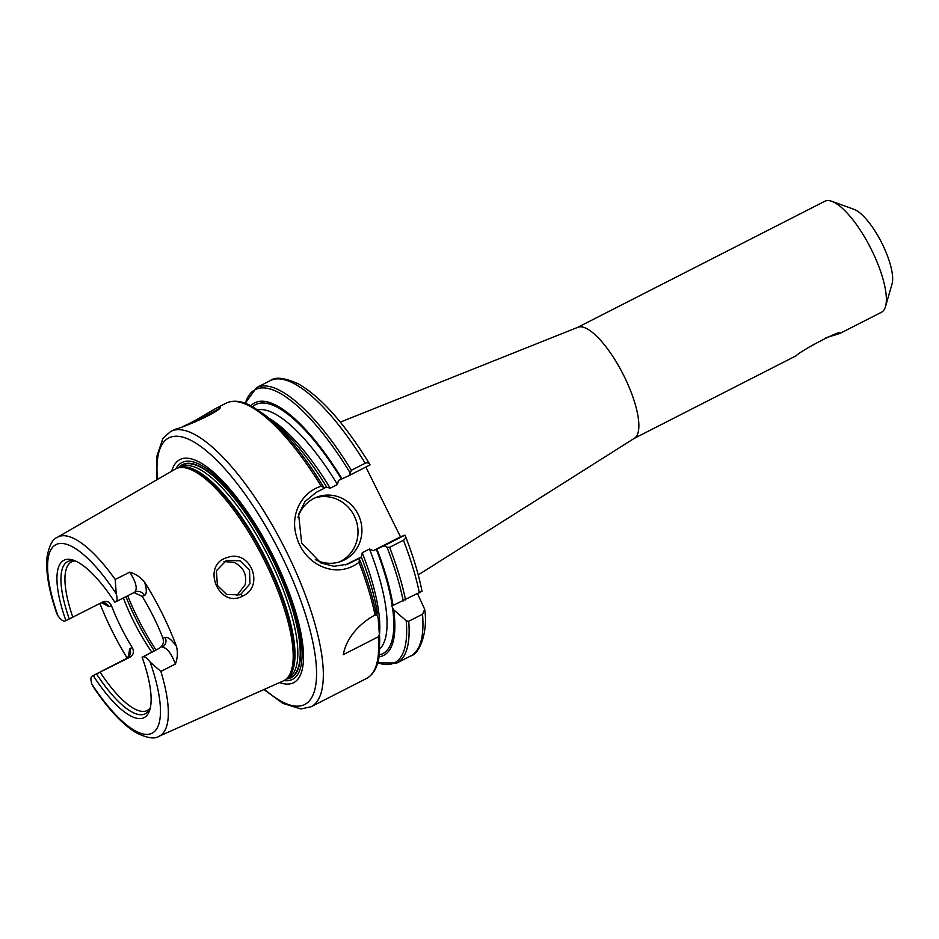 <?xml version="1.0" encoding="UTF-8"?>
<svg xmlns="http://www.w3.org/2000/svg" width="939" height="939" viewBox="0 0 939 939"><rect width="100%" height="100%" fill="white"/><g stroke="black" fill="none" stroke-linecap="round" stroke-linejoin="round"><path stroke-width="1.41" d="M165.17 637.417L162.952 638.25A83.395 26.175 -117 0 0 142.153 596.359L144.371 595.526C146.836 594.199 146.918 589.762 144.606 582.215C140.838 577.415 135.897 574.058 129.782 572.133L115.215 579.469L116.236 593.8C117.504 598.331 117.375 600.983 115.837 601.77L114.793 602.169A88.301 27.712 63 0 0 74.31 560.524A88.301 27.712 63 0 0 65.918 620.609L64.873 621.008C63.171 621.442 60.859 619.705 57.936 615.808L56.739 613.449C48.969 590.831 45.706 572.215 46.95 557.625C49.016 545.77 52.525 538.986 57.479 537.272L175.229 469.148A118.889 37.314 63 0 1 178.926 467.763A118.889 37.314 63 0 1 264.904 561.51A118.889 37.314 63 0 1 286.559 678.744A118.889 37.314 63 0 1 283.273 680.928L158.996 736.282A111.718 35.06 63 0 0 160.874 671.455L175.393 664.026C177.6 658.051 177.952 652.171 176.45 646.372C171.72 639.741 167.964 636.759 165.17 637.417A7.359 6.984 -110.7 0 1 162.212 647.182C166.966 647.699 171.356 653.309 175.393 664.026M127.164 658.098A113.901 35.741 63 0 1 111.882 630.445A113.901 35.741 63 0 1 99.874 603.495M144.618 582.227A112.915 35.436 63 0 1 176.45 646.372M242.602 596.101C265.091 586.488 250.572 548.787 227.25 557.555C200.664 564.55 218.634 609.341 242.602 596.101L241.018 594.105L239.339 594.845L226.675 594.493L217.461 585.513L216.334 570.83L226.405 560.419L240.008 560.794L249.539 570.266L249.95 583.788L241.018 594.105M236.874 595.537L245.161 584.739C247.121 574.422 243.424 566.98 234.069 562.402L224.01 561.545M162.952 638.25C164.184 642.511 162.94 645.856 159.254 648.297L143.174 656.842C144.876 656.408 147.188 658.145 150.111 662.042L160.874 671.455M134.007 592.556L142.153 596.359M144.371 595.526A7.359 6.984 69.3 0 0 135.122 591.993M129.782 572.133C135.967 582.016 137.669 588.671 134.876 592.11L135.521 591.828M126.53 658.474L130.075 657.1C133.608 654.729 134.336 651.572 132.282 647.628L129.735 648.591A7.359 6.984 -110.7 0 1 126.777 658.345L92.21 676.08C90.684 676.866 90.543 679.519 91.811 684.05L92.891 686.292C107.985 708.922 122.481 724.45 136.401 732.889C147.188 738.136 154.712 739.275 158.996 736.282M101.576 602.674L108.936 606.688L111.483 605.725A83.395 26.175 -117 0 0 120.896 627.052A83.395 26.175 -117 0 0 132.282 647.628M108.936 606.688A7.359 6.984 69.3 0 0 101.612 602.603M111.483 605.725C109.628 601.793 106.717 600.561 102.738 602.04L103.407 601.746M128.96 656.584L128.983 655.762L126.648 658.403L92.069 676.139L130.075 657.1M143.174 656.842L142.129 657.241A88.301 27.712 63 0 1 150.052 709.004A88.301 27.712 63 0 1 93.254 675.681M135.028 592.039L115.837 601.77M142.129 657.241L159.254 648.297M65.918 620.609L102.738 602.04M69.286 619.012A85.402 26.797 63 0 1 72.937 560.677A85.402 26.797 63 0 1 76.071 561.276M150.475 707.137A85.402 26.797 63 0 1 149.125 710.037A85.402 26.797 63 0 1 96.623 674.085M72.866 617.275A83.395 26.175 63 0 1 71.517 561.886A83.395 26.175 63 0 1 74.874 560.97M151.801 652.1A83.395 26.175 63 0 1 133.338 620.702A83.395 26.175 63 0 1 123.385 597.955M150.029 708.288A83.395 26.175 63 0 1 147.317 710.459A83.395 26.175 63 0 1 100.203 672.347M795.967 355.822C803.502 348.862 844.325 328.04 839.536 333.603L825.862 337.758M577.579 327.406L824.818 201.275A62.303 19.555 63 0 1 831.813 201.322L853.997 209.327A44.145 13.85 63 0 1 882.144 243.706A44.145 13.85 63 0 1 892.05 283.918L885.512 306.572A62.303 19.555 63 0 1 881.439 312.264L840.029 333.392M831.813 201.322A62.303 19.555 63 0 1 871.521 249.833A62.303 19.555 63 0 1 885.512 306.572M340.294 422.127L577.849 327.3A62.303 19.555 63 0 1 624.036 376.081A62.303 19.555 63 0 1 634.447 438.243L418.231 574.903M417.562 593.73L424.698 609.329L422.538 614.223L408.711 621.278L406.2 620.773L393.687 609.798L391.727 606.078L421.623 591.406M365.846 467.035L400.483 536.815L404.967 535.136L384.039 545.805L387.009 547.249L389.626 547.32L403.453 540.265C405.507 538.845 406.012 537.131 404.967 535.136L405.178 535.594C413.043 555.63 418.665 574.198 422.034 591.3M393.687 609.798A141.754 44.485 63 0 1 379.004 656.842M384.039 545.805L376.915 549.08A141.754 44.485 63 0 1 393.065 605.561M376.915 549.08L373.311 550.677L369.508 549.033L362.243 552.731L361.351 557.015A141.754 44.485 63 0 1 377.501 613.496L369.579 618.202C354.883 628.285 346.104 640.433 343.24 654.671L378.288 636.795A154.524 48.488 63 0 1 366.48 678.498C373.64 674.566 377.912 666.702 379.274 654.906L379.708 639.389A153.303 48.112 63 0 0 379.368 634.459L378.288 636.795M400.483 536.815L373.311 550.677M370.083 464.864L369.872 464.465C345.118 424.146 321.373 397.326 298.614 383.992C284.693 377.689 275.256 376.574 270.303 380.635A154.524 48.488 63 0 1 365.212 463.22L351.386 470.275L349.167 475.545L370.083 464.864C369.18 462.939 367.548 462.387 365.212 463.22M350.986 562.649L346.55 564.327L360.752 557.25M376.363 613.918L378.135 617.733L379.368 634.459M359.027 562.379L359.52 558.365L347.571 564.163L333.967 566.311L320.856 562.931L301.677 543.188L298.614 514.443L304.987 501.555L316.255 492.329L324.636 488.104L321.232 486.214C301.325 492.236 289.975 514.678 296.372 535.923C303.403 563.834 334.061 578.929 356.656 563.963L359.027 562.379A154.524 48.488 63 0 1 375.107 615.385M378.135 617.733A141.754 44.485 63 0 1 379.203 629.024L379.708 639.389M361.351 557.015L359.52 558.365M366.48 678.498L311.161 706.727A154.524 48.488 63 0 0 286.559 551.862A154.524 48.488 63 0 0 170.722 431.424L175.182 429.264C182.377 427.973 221.381 411.212 220.536 406.939L217.12 407.761C210.406 411.305 193.141 422.397 182.401 426.729M194.69 422.151L219.139 408.582M324.636 488.104L326.479 486.754A141.754 44.485 63 0 0 273.566 421.951L265.479 415.461A153.303 48.112 63 0 1 323.497 486.848M250.924 405.777A141.754 44.485 63 0 1 342.031 478.82L349.167 475.545M325.88 486.977L330.211 488.186L337.465 484.489L338.427 480.416L342.031 478.82M346.55 564.327A39.25 37.243 -110.7 0 1 345.317 564.926M297.98 517.319A34.344 32.583 -110.7 0 1 316.983 497.071A34.344 32.583 -110.7 0 1 358.158 514.372A34.344 32.583 -110.7 0 1 341.233 561.322A34.344 32.583 -110.7 0 1 315.328 559.644M315.058 497.87A34.344 32.583 -110.7 0 1 354.249 515.851A34.344 32.583 -110.7 0 1 339.261 561.992M178.821 467.786A119.3 37.443 63 0 1 181.837 465.321A119.3 37.443 63 0 1 271.817 558.001A119.3 37.443 63 0 1 290.245 677.829A119.3 37.443 63 0 1 289.611 678.087A119.3 37.443 63 0 1 286.477 678.827M181.931 465.274A119.312 37.443 63 0 1 182.037 465.216A119.312 37.443 63 0 1 272.017 557.895A119.312 37.443 63 0 1 290.444 677.735A119.312 37.443 63 0 1 290.351 677.782M178.492 467.857A119.593 37.537 63 0 1 272.099 557.872A119.593 37.537 63 0 1 289.94 678.251A119.593 37.537 63 0 1 286.231 679.05M171.708 471.178A125.192 39.285 63 0 1 273.754 557.25A125.192 39.285 63 0 1 279.564 682.583M57.479 537.272A111.718 35.06 63 0 1 115.215 579.469M156.003 649.952A98.114 30.787 63 0 1 137.622 617.944A98.114 30.787 63 0 1 127.692 595.772M129.735 648.591L128.244 657.112M150.111 662.042A105.837 33.217 63 0 1 151.062 733.676A105.837 33.217 63 0 1 91.811 684.05M57.936 615.808A105.837 33.217 63 0 1 56.986 544.174A105.837 33.217 63 0 1 116.236 593.8M392.479 607.357A139.805 43.875 63 0 1 379.274 654.894M376.316 549.303A139.805 43.875 63 0 1 392.267 605.855M406.2 620.773A153.303 48.112 63 0 1 377.724 662.817M387.009 547.249A153.303 48.112 63 0 1 403.265 600.96M408.711 621.278A154.524 48.488 63 0 1 396.904 662.981L410.742 655.927A154.524 48.488 63 0 0 422.538 614.223M389.626 547.32A154.524 48.488 63 0 1 405.531 599.868M403.453 540.265A154.524 48.488 63 0 1 419.369 592.802M245.243 403.277L256.464 387.69A154.524 48.488 63 0 1 351.386 470.275M245.337 403.312A153.303 48.112 63 0 1 349.86 472.387M362.243 552.731A134.899 42.337 63 0 1 379.473 634.553M359.86 560.102A153.303 48.112 63 0 1 376.433 614.646M217.12 407.761L226.041 403.207A154.524 48.488 63 0 1 321.22 486.226M252.661 406.704A139.805 43.875 63 0 1 341.432 479.043M269.258 418.489A134.899 42.337 63 0 1 330.211 488.186M257.732 409.78A134.899 42.337 63 0 1 337.465 484.489M369.508 549.033A134.899 42.337 63 0 1 379.767 648.99M154.278 650.833A96.635 30.33 63 0 1 135.897 618.871A96.635 30.33 63 0 1 125.967 596.641M178.926 467.763L180.605 467.434A118.42 37.161 63 0 1 266.242 560.818A118.42 37.161 63 0 1 287.815 677.594L286.559 678.744M179.76 467.599A118.326 37.137 63 0 1 266.852 560.501A118.326 37.137 63 0 1 287.181 678.181M179.29 467.692L180.981 466.836A118.326 37.137 63 0 1 269.681 559.057A118.326 37.137 63 0 1 288.519 677.641L286.829 678.498M175.945 468.772A121.683 38.182 63 0 1 273.132 557.426A121.683 38.182 63 0 1 291.278 679.906A121.683 38.182 63 0 1 284.001 680.575M157.47 479.418A149.618 46.95 63 0 1 195.159 442.727A149.618 46.95 63 0 1 280.972 554.526A149.618 46.95 63 0 1 303.285 705.13A149.618 46.95 63 0 1 264.54 689.273M102.621 602.556L101.459 602.685M634.201 438.396L796.73 355.482M377.701 662.911L396.904 662.981M424.698 609.329C428.231 632.51 419.217 654.413 410.742 655.927M256.464 387.69L270.303 380.635M265.479 415.461L252.65 406.693C242.297 400.883 233.424 399.721 226.041 403.207M311.161 706.727L300.844 708.945L282.85 703.358L263.965 689.531M170.722 431.424L162.952 438.349L156.825 456.331L156.93 479.735"/></g></svg>
